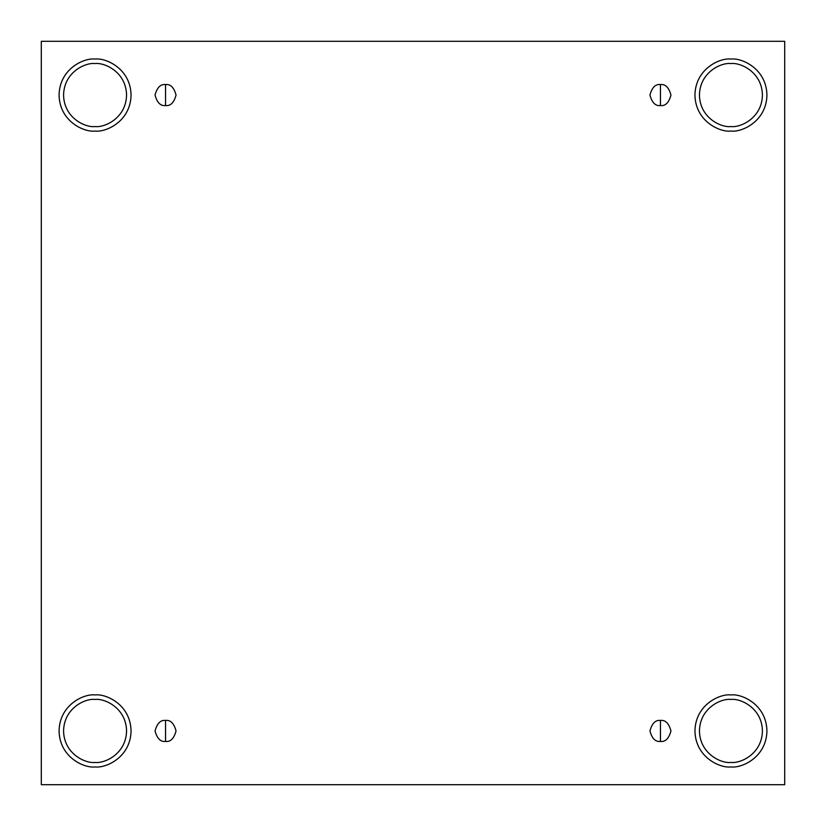 <?xml version="1.0" encoding="UTF-8"?>
<svg xmlns="http://www.w3.org/2000/svg" width="826" height="826" viewBox="0 0 826 826"><rect width="100%" height="100%" fill="white"/><g stroke="black" fill="none" stroke-linecap="round" stroke-linejoin="round"><path stroke-width="1.24" d="M165.551 720.437L165.551 741.438C170.517 742.027 174.007 738.527 176.052 730.938C174.007 723.339 170.517 719.838 165.551 720.437C170.517 719.838 174.007 723.339 176.052 730.938C174.007 738.527 170.517 742.027 165.551 741.438C160.585 742.027 157.085 738.527 155.051 730.938C157.085 723.339 160.585 719.838 165.551 720.437C160.585 719.838 157.085 723.339 155.051 730.938C157.085 738.527 160.585 742.027 165.551 741.438L165.551 720.437M660.449 720.437L660.449 741.438C665.415 742.027 668.915 738.527 670.949 730.938C668.915 723.339 665.415 719.838 660.449 720.437C665.415 719.838 668.915 723.339 670.949 730.938C668.915 738.527 665.415 742.027 660.449 741.438C655.483 742.027 651.993 738.527 649.948 730.938C651.993 723.339 655.483 719.838 660.449 720.437C655.483 719.838 651.993 723.339 649.948 730.938C651.993 738.527 655.483 742.027 660.449 741.438L660.449 720.437M660.449 84.562L660.449 105.563C665.415 106.162 668.915 102.661 670.949 95.062C668.915 87.473 665.415 83.973 660.449 84.562C665.415 83.973 668.915 87.473 670.949 95.062C668.915 102.661 665.415 106.162 660.449 105.563C655.483 106.162 651.993 102.661 649.948 95.062C651.993 87.473 655.483 83.973 660.449 84.562C655.483 83.973 651.993 87.473 649.948 95.062C651.993 102.661 655.483 106.162 660.449 105.563L660.449 84.562M165.551 84.562L165.551 105.563C170.517 106.162 174.007 102.661 176.052 95.062C174.007 87.473 170.517 83.973 165.551 84.562C170.517 83.973 174.007 87.473 176.052 95.062C174.007 102.661 170.517 106.162 165.551 105.563C160.585 106.162 157.085 102.661 155.051 95.062C157.085 87.473 160.585 83.973 165.551 84.562C160.585 83.973 157.085 87.473 155.051 95.062C157.085 102.661 160.585 106.162 165.551 105.563L165.551 84.562M730.938 766.931C741.459 768.376 766.435 757.576 766.931 730.938C766.435 704.299 741.459 693.499 730.938 694.945C741.459 693.499 766.435 704.299 766.931 730.938C766.435 757.576 741.459 768.376 730.938 766.931C720.406 768.376 695.43 757.576 694.945 730.938C695.43 704.299 720.406 693.499 730.938 694.945C720.406 693.499 695.43 704.299 694.945 730.938C695.43 757.576 720.406 768.376 730.938 766.931M730.938 762.429C740.148 763.699 761.995 754.241 762.429 730.938C761.995 707.624 740.148 698.177 730.938 699.446C721.728 698.177 699.87 707.624 699.446 730.938C699.87 754.241 721.728 763.699 730.938 762.429C721.728 763.699 699.87 754.241 699.446 730.938C699.87 707.624 721.728 698.177 730.938 699.446C740.148 698.177 761.995 707.624 762.429 730.938C761.995 754.241 740.148 763.699 730.938 762.429M95.062 766.931C105.594 768.376 130.57 757.576 131.055 730.938C130.57 704.299 105.594 693.499 95.062 694.945C105.594 693.499 130.57 704.299 131.055 730.938C130.57 757.576 105.594 768.376 95.062 766.931C84.541 768.376 59.565 757.576 59.069 730.938C59.565 704.299 84.541 693.499 95.062 694.945C84.541 693.499 59.565 704.299 59.069 730.938C59.565 757.576 84.541 768.376 95.062 766.931M95.062 762.429C104.272 763.699 126.13 754.241 126.554 730.938C126.13 707.624 104.272 698.177 95.062 699.446C85.852 698.177 64.005 707.624 63.571 730.938C64.005 754.241 85.852 763.699 95.062 762.429C85.852 763.699 64.005 754.241 63.571 730.938C64.005 707.624 85.852 698.177 95.062 699.446C104.272 698.177 126.13 707.624 126.554 730.938C126.13 754.241 104.272 763.699 95.062 762.429M95.062 131.055C105.594 132.501 130.57 121.701 131.055 95.062C130.57 68.424 105.594 57.624 95.062 59.069C105.594 57.624 130.57 68.424 131.055 95.062C130.57 121.701 105.594 132.501 95.062 131.055C84.541 132.501 59.565 121.701 59.069 95.062C59.565 68.424 84.541 57.624 95.062 59.069C84.541 57.624 59.565 68.424 59.069 95.062C59.565 121.701 84.541 132.501 95.062 131.055M95.062 126.554C104.272 127.823 126.13 118.376 126.554 95.062C126.13 71.759 104.272 62.301 95.062 63.571C85.852 62.301 64.005 71.759 63.571 95.062C64.005 118.376 85.852 127.823 95.062 126.554C85.852 127.823 64.005 118.376 63.571 95.062C64.005 71.759 85.852 62.301 95.062 63.571C104.272 62.301 126.13 71.759 126.554 95.062C126.13 118.376 104.272 127.823 95.062 126.554M730.938 131.055C741.459 132.501 766.435 121.701 766.931 95.062C766.435 68.424 741.459 57.624 730.938 59.069C741.459 57.624 766.435 68.424 766.931 95.062C766.435 121.701 741.459 132.501 730.938 131.055C720.406 132.501 695.43 121.701 694.945 95.062C695.43 68.424 720.406 57.624 730.938 59.069C720.406 57.624 695.43 68.424 694.945 95.062C695.43 121.701 720.406 132.501 730.938 131.055M730.938 126.554C740.148 127.823 761.995 118.376 762.429 95.062C761.995 71.759 740.148 62.301 730.938 63.571C721.728 62.301 699.87 71.759 699.446 95.062C699.87 118.376 721.728 127.823 730.938 126.554C721.728 127.823 699.87 118.376 699.446 95.062C699.87 71.759 721.728 62.301 730.938 63.571C740.148 62.301 761.995 71.759 762.429 95.062C761.995 118.376 740.148 127.823 730.938 126.554M41.3 41.3L784.7 41.3L784.7 784.7L41.3 784.7L41.3 41.3L41.3 784.7L784.7 784.7L784.7 41.3L41.3 41.3"/></g></svg>
